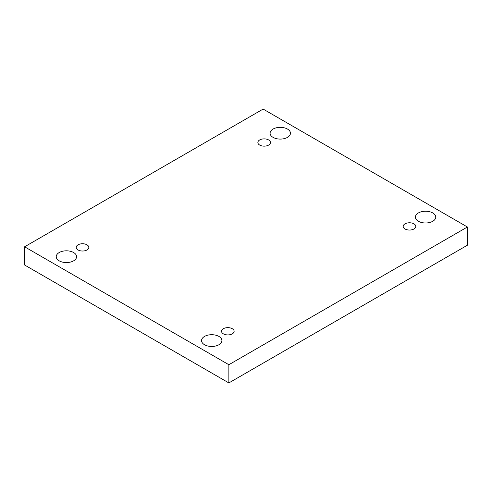 <?xml version="1.0" encoding="UTF-8"?>
<svg xmlns="http://www.w3.org/2000/svg" width="492" height="492" viewBox="0 0 492 492"><rect width="100%" height="100%" fill="white"/><g stroke="black" fill="none" stroke-linecap="round" stroke-linejoin="round"><path stroke-width="0.74" d="M228.866 382.924L467.4 245.207L467.4 227.003L263.134 109.076L24.6 246.793L24.6 264.997L228.866 382.924L228.866 364.72L467.4 227.003M24.6 246.793L228.866 364.72M59.212 260.84A10.178 5.879 0 0 0 70.307 262.113A10.178 5.879 0 0 0 76.592 256.683A10.178 5.879 0 0 0 66.414 250.809A10.178 5.879 0 0 0 56.236 256.683A10.178 5.879 0 0 0 59.212 260.84M273.072 137.366A10.178 5.879 0 0 0 284.167 138.646A10.178 5.879 0 0 0 290.452 133.215A10.178 5.879 0 0 0 280.274 127.336A10.178 5.879 0 0 0 270.096 133.215A10.178 5.879 0 0 0 273.072 137.366M204.531 344.738A10.178 5.879 0 0 0 215.625 346.011A10.178 5.879 0 0 0 221.904 340.581A10.178 5.879 0 0 0 211.726 334.708A10.178 5.879 0 0 0 201.548 340.581A10.178 5.879 0 0 0 204.531 344.738M418.391 221.265A10.178 5.879 0 0 0 429.485 222.538A10.178 5.879 0 0 0 435.764 217.113A10.178 5.879 0 0 0 425.586 211.234A10.178 5.879 0 0 0 415.408 217.113A10.178 5.879 0 0 0 418.391 221.265M405.027 223.835A6.304 3.641 180 0 1 411.89 223.048A6.304 3.641 180 0 1 415.783 226.412A6.304 3.641 180 0 1 409.479 230.047A6.304 3.641 180 0 1 403.182 226.412A6.304 3.641 180 0 1 405.027 223.835M223.38 328.711A6.304 3.641 180 0 1 230.25 327.918A6.304 3.641 180 0 1 234.137 331.282A6.304 3.641 180 0 1 227.833 334.917A6.304 3.641 180 0 1 221.535 331.282A6.304 3.641 180 0 1 223.38 328.711M78.062 244.813A6.304 3.641 180 0 1 84.931 244.026A6.304 3.641 180 0 1 88.818 247.384A6.304 3.641 180 0 1 82.521 251.025A6.304 3.641 180 0 1 76.217 247.384A6.304 3.641 180 0 1 78.062 244.813M259.708 139.943A6.304 3.641 180 0 1 266.578 139.15A6.304 3.641 180 0 1 270.465 142.514A6.304 3.641 180 0 1 264.167 146.149A6.304 3.641 180 0 1 257.863 142.514A6.304 3.641 180 0 1 259.708 139.943"/></g></svg>
